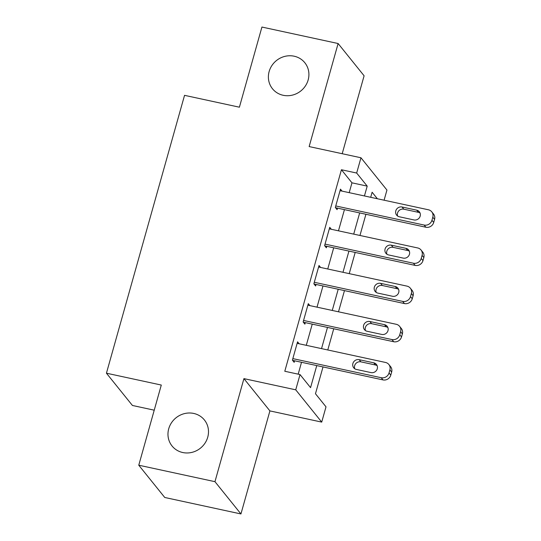 <?xml version="1.0" encoding="UTF-8"?>
<svg xmlns="http://www.w3.org/2000/svg" width="541" height="541" viewBox="0 0 541 541"><rect width="100%" height="100%" fill="white"/><g stroke="black" fill="none" stroke-linecap="round" stroke-linejoin="round"><path stroke-width="0.81" d="M193.725 413.439A20.754 19.476 141.2 0 1 204.403 419.965A20.754 19.476 141.2 0 1 204.965 443.214A20.754 19.476 141.2 0 1 182.743 452.526A20.754 19.476 141.2 0 1 172.065 446A20.754 19.476 141.2 0 1 171.497 422.751A20.754 19.476 141.2 0 1 193.725 413.439M294.142 56.203A20.754 19.476 141.2 0 1 304.82 62.729A20.754 19.476 141.2 0 1 305.381 85.972A20.754 19.476 141.2 0 1 283.159 95.284A20.754 19.476 141.2 0 1 272.481 88.758A20.754 19.476 141.2 0 1 271.913 65.515A20.754 19.476 141.2 0 1 294.142 56.203M323.011 366.94L315.471 393.747L326.007 406.832L321.719 422.102L295.731 389.824L300.025 374.561L310.561 387.64L316.755 365.588M269.905 410.903L243.923 378.626L214.96 481.673L138.767 465.206L164.748 497.477L240.941 513.95L269.905 410.903L321.719 422.102M154.232 410.186L132.423 405.466L106.435 373.195L184.542 95.338L239.399 107.199L261.925 27.05L338.118 43.523L309.148 146.57L360.962 157.769L386.943 190.047L384.09 200.204M342.196 153.718L364.1 75.794L338.118 43.523M214.96 481.673L240.941 513.95M349.202 192.664L351.968 182.831L341.432 169.746L284.789 371.261L300.025 374.561M298.186 374.162L301.52 362.294M306.287 345.327L312.245 324.127M317.019 307.16L322.977 285.959M327.745 268.992L333.702 247.792M338.47 230.824L344.434 209.624M342.054 191.115L340.478 189.154L335.325 207.474L337.084 209.658L337.51 208.129M331.329 229.283L329.746 227.321L324.6 245.641L326.351 247.825L326.784 246.297M320.597 267.45L319.021 265.489L313.868 283.809L315.626 285.986L316.052 284.465M309.871 305.618L308.289 303.657L303.143 321.976L304.894 324.154L305.327 322.625M299.139 343.785L297.564 341.824L292.411 360.144L294.169 362.321L294.595 360.793M243.923 378.626L295.731 389.824M341.432 169.746L356.668 173.039L360.962 157.769M138.767 465.206L161.292 385.05L106.435 373.195M377.368 198.75L372.12 192.231L370.693 197.309M365.926 214.27L359.961 235.47M355.194 252.437L349.236 273.638M344.468 290.605L338.504 311.805M333.736 328.772L327.778 349.973M364.438 195.957L367.204 186.124L356.668 173.039M321.53 348.62L327.488 327.42M332.255 310.453L338.213 289.252M342.98 272.285L348.945 251.085M353.713 234.125L359.67 212.917M351.968 182.831L367.204 186.124M340.046 190.682L428.425 209.786A6.485 6.086 -38.8 0 1 431.765 211.829A6.485 6.086 -38.8 0 1 432.807 217.212L431.948 220.268A6.485 6.086 -38.8 0 1 424.137 225.056L335.758 205.945M335.501 207.697L425.889 227.234L424.137 225.056M416.685 210.165A5.187 4.869 141.2 0 1 419.491 217.604A5.187 4.869 141.2 0 1 413.939 219.937L399.312 216.772A5.187 4.869 141.2 0 1 396.499 209.326A5.187 4.869 141.2 0 1 402.058 207L416.685 210.165L418.436 212.343A5.187 4.869 141.2 0 1 420.059 213.026M397.689 216.096A5.187 4.869 141.2 0 1 403.809 209.184L418.436 212.343M431.765 211.829L433.517 214.006A6.485 6.086 141.2 0 1 434.565 219.396L433.706 222.446A6.485 6.086 141.2 0 1 425.889 227.234M329.32 228.85L417.699 247.954A6.485 6.086 -38.8 0 1 421.033 249.996A6.485 6.086 -38.8 0 1 422.081 255.379L421.223 258.436A6.485 6.086 -38.8 0 1 413.405 263.224L325.026 244.113M324.776 245.864L415.163 265.401L413.405 263.224M405.953 248.333A5.187 4.869 141.2 0 1 408.766 255.771A5.187 4.869 141.2 0 1 403.207 258.104L388.58 254.939A5.187 4.869 141.2 0 1 385.774 247.494A5.187 4.869 141.2 0 1 391.326 245.168L405.953 248.333L407.711 250.51A5.187 4.869 141.2 0 1 409.334 251.193M386.957 254.263A5.187 4.869 141.2 0 1 393.084 247.352L407.711 250.51M421.033 249.996L422.792 252.174A6.485 6.086 141.2 0 1 423.833 257.563L422.974 260.613A6.485 6.086 141.2 0 1 415.163 265.401M318.588 267.017L406.974 286.121A6.485 6.086 -38.8 0 1 410.308 288.164A6.485 6.086 -38.8 0 1 411.349 293.547L410.491 296.596A6.485 6.086 -38.8 0 1 402.68 301.391L314.301 282.28M314.044 284.025L404.438 303.569L402.68 301.391M395.228 286.5A5.187 4.869 141.2 0 1 398.041 293.939A5.187 4.869 141.2 0 1 392.482 296.265L377.855 293.107A5.187 4.869 141.2 0 1 375.041 285.662A5.187 4.869 141.2 0 1 380.6 283.335L395.228 286.5L396.986 288.678A5.187 4.869 141.2 0 1 398.602 289.354M376.232 292.431A5.187 4.869 141.2 0 1 382.352 285.513L396.986 288.678M410.308 288.164L412.066 290.341A6.485 6.086 141.2 0 1 413.108 295.724L412.249 298.781A6.485 6.086 141.2 0 1 404.438 303.569M307.863 305.178L396.242 324.289A6.485 6.086 -38.8 0 1 399.576 326.324A6.485 6.086 -38.8 0 1 400.624 331.714L399.765 334.764A6.485 6.086 -38.8 0 1 391.955 339.552L303.569 320.448M303.318 322.193L393.706 341.736L391.955 339.552M384.502 324.668A5.187 4.869 141.2 0 1 387.309 332.106A5.187 4.869 141.2 0 1 381.75 334.433L367.123 331.275A5.187 4.869 141.2 0 1 364.316 323.829A5.187 4.869 141.2 0 1 369.868 321.503L384.502 324.668L386.254 326.845A5.187 4.869 141.2 0 1 387.877 327.521M365.506 330.592A5.187 4.869 141.2 0 1 371.626 323.68L386.254 326.845M399.576 326.324L401.334 328.509A6.485 6.086 141.2 0 1 402.376 333.892L401.517 336.948A6.485 6.086 141.2 0 1 393.706 341.736M297.131 343.346L385.517 362.456A6.485 6.086 -38.8 0 1 388.851 364.492A6.485 6.086 -38.8 0 1 389.892 369.882L389.033 372.932A6.485 6.086 -38.8 0 1 381.222 377.719L292.843 358.615M292.593 360.36L382.981 379.904L381.222 377.719M373.77 362.828A5.187 4.869 141.2 0 1 376.583 370.274A5.187 4.869 141.2 0 1 371.025 372.6L356.397 369.442A5.187 4.869 141.2 0 1 353.584 361.997A5.187 4.869 141.2 0 1 359.143 359.67L373.77 362.828L375.528 365.013A5.187 4.869 141.2 0 1 377.145 365.689M354.774 368.759A5.187 4.869 141.2 0 1 360.901 361.848L375.528 365.013M388.851 364.492L390.609 366.676A6.485 6.086 141.2 0 1 391.65 372.059L390.791 375.116A6.485 6.086 141.2 0 1 382.981 379.904M434.565 219.396L432.807 217.212M433.706 222.446L431.948 220.268M402.058 207L403.809 209.184M423.833 257.563L422.081 255.379M422.974 260.613L421.223 258.436M391.326 245.168L393.084 247.352M413.108 295.724L411.349 293.547M412.249 298.781L410.491 296.596M380.6 283.335L382.352 285.513M402.376 333.892L400.624 331.714M401.517 336.948L399.765 334.764M369.868 321.503L371.626 323.68M391.65 372.059L389.892 369.882M390.791 375.116L389.033 372.932M359.143 359.67L360.901 361.848"/></g></svg>
